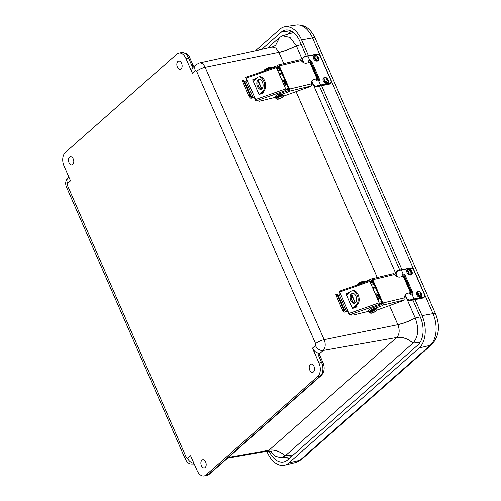 <?xml version="1.0" encoding="UTF-8"?>
<svg xmlns="http://www.w3.org/2000/svg" width="501" height="501" viewBox="0 0 501 501"><rect width="100%" height="100%" fill="white"/><g stroke="black" fill="none" stroke-linecap="round" stroke-linejoin="round"><path stroke-width="0.75" d="M201.909 460.1A4.196 2.586 78.9 0 1 202.742 459.686A4.196 2.586 78.9 0 1 206.068 463.312A4.196 2.586 78.9 0 1 204.358 467.928A4.196 2.586 78.9 0 1 201.177 465.022A4.196 2.586 78.9 0 1 201.909 460.1M69.507 157.038A4.196 2.586 78.9 0 1 70.334 156.619A4.196 2.586 78.9 0 1 73.66 160.245A4.196 2.586 78.9 0 1 71.95 164.86A4.196 2.586 78.9 0 1 68.769 161.955A4.196 2.586 78.9 0 1 69.507 157.038M177.855 61.441A4.196 2.586 78.9 0 1 178.688 61.028A4.196 2.586 78.9 0 1 182.013 64.654A4.196 2.586 78.9 0 1 180.304 69.27A4.196 2.586 78.9 0 1 177.122 66.364A4.196 2.586 78.9 0 1 177.855 61.441M310.263 364.509A4.196 2.586 78.9 0 1 311.09 364.095A4.196 2.586 78.9 0 1 314.421 367.721A4.196 2.586 78.9 0 1 312.705 372.331A4.196 2.586 78.9 0 1 309.524 369.431A4.196 2.586 78.9 0 1 310.263 364.509M312.492 348.145L315.455 345.527L315.624 343.667L196.617 71.28L195.371 70.66L192.409 73.278L185.921 58.435A10.095 6.212 -101.1 0 0 178.901 53.012A10.095 6.212 -101.1 0 0 176.953 54.002L65.211 152.58A10.095 6.212 -101.1 0 0 64.028 165.975L70.516 180.817L67.547 183.435L67.384 185.295L186.391 457.682L187.637 458.296L190.599 455.685L197.081 470.527A10.095 6.212 -101.1 0 0 204.107 475.95A10.095 6.212 -101.1 0 0 206.055 474.961L317.797 376.376A10.095 6.212 -101.1 0 0 318.98 362.987L312.492 348.145A6.726 4.991 48.6 0 0 317.897 352.948L319.613 353.606L319.945 354.32L319.575 354.645M192.409 73.278A6.726 4.991 -131.4 0 1 193.092 67.272L191.751 65.299L188.526 57.922A10.095 6.212 -101.1 0 0 181.506 52.499L178.901 53.012M195.371 70.66A6.726 4.991 -131.4 0 1 196.123 64.598L193.092 67.272M319.613 353.606L323.17 350.468L396.736 337.492C399.529 334.386 399.904 330.121 397.869 324.679L324.128 339.678A8.129 5.004 78.9 0 1 323.17 350.468A6.726 4.991 -131.4 0 1 315.455 345.527M227.592 458.114L266.995 451.219L268.912 450.261L228.393 457.407M315.624 343.667A6.726 1.797 -23.6 0 1 324.128 339.678L205.122 67.284L278.863 52.292L275.757 48.077L272.093 47.113L199.404 62.932A8.129 5.004 78.9 0 1 205.122 67.284A6.726 1.797 156.4 0 0 196.617 71.28M413.043 343.066A18.919 11.648 78.9 0 1 413.006 343.104L285.313 455.753C279.984 451.257 274.535 449.403 268.981 450.199L396.736 337.492C402.278 336.703 407.72 338.563 413.043 343.066C418.341 337.004 419.08 328.669 415.254 318.066C409.248 321.254 403.449 323.458 397.869 324.679L389.521 305.572M270.64 451.376L275.569 456.311L280.986 457.707L285.276 455.791A18.919 11.648 -101.1 0 0 285.313 455.753L293.31 454.895M267.509 48.115L279.502 37.531L275.556 45.447M283.791 63.571L278.863 52.292C284.462 51.108 290.273 48.929 296.291 45.766L290.035 37.494L282.501 35.834L279.545 37.494A18.919 11.648 -101.1 0 0 279.502 37.531M296.291 45.766A18.919 11.648 78.9 0 1 296.323 45.841L302.31 59.544M313.764 85.759L395.771 273.471M407.225 299.686L415.223 317.991A18.919 11.648 78.9 0 1 415.254 318.066M412.824 299.899L420.339 317.108A21.017 12.938 78.9 0 1 417.878 345.001L287.612 459.924A21.017 12.938 78.9 0 1 283.892 461.916A21.017 12.938 78.9 0 1 269.106 451.107M261.747 49.367L281.211 32.196A21.017 12.938 78.9 0 1 285.62 30.066A21.017 12.938 78.9 0 1 299.899 41.426L306.293 56.062M308.447 60.984L309.117 62.512M316.795 80.091L317.039 80.655M319.362 85.972L399.76 269.989M401.908 274.911L402.579 276.446M410.256 294.018L410.501 294.582M414.991 299.485L422.036 315.611A24.386 15.011 78.9 0 1 419.174 347.97L288.908 462.899A24.386 15.011 78.9 0 1 284.593 465.204A24.386 15.011 78.9 0 1 267.227 452.19L266.82 451.251M255.548 50.714L279.915 29.221A24.386 15.011 78.9 0 1 285.025 26.753A24.386 15.011 78.9 0 1 301.596 39.93L308.453 55.624M321.517 85.533L401.915 269.551M417.947 291.457A3.288 2.367 -130.3 0 1 418.504 291.432A3.288 2.367 -130.3 0 1 421.986 295.54A3.288 2.367 -130.3 0 1 417.652 296.147A3.288 2.367 -130.3 0 1 417.947 291.457M418.911 292.922A1.397 1.008 -130.3 0 1 420.383 293.73A1.397 1.008 -130.3 0 1 420.358 295.227A1.397 1.008 -130.3 0 1 418.686 294.813A1.397 1.008 -130.3 0 1 418.548 293.091A1.397 1.008 -130.3 0 1 418.911 292.922M408.215 269.175A3.288 2.367 -130.3 0 1 408.772 269.143A3.288 2.367 -130.3 0 1 412.254 273.258A3.288 2.367 -130.3 0 1 407.914 273.865A3.288 2.367 -130.3 0 1 408.215 269.175M409.173 270.64A1.397 1.008 -130.3 0 1 410.645 271.448A1.397 1.008 -130.3 0 1 410.62 272.945A1.397 1.008 -130.3 0 1 408.948 272.525A1.397 1.008 -130.3 0 1 408.81 270.809A1.397 1.008 -130.3 0 1 409.173 270.64M412.104 294.839A2.098 1.509 49.7 0 0 412.041 293.329L404.576 276.239A2.098 1.509 49.7 0 0 402.435 274.648L402.002 274.723M402.053 276.571L402.309 274.348L403.142 274.041A2.098 1.509 -130.3 0 1 405.29 275.631L412.755 292.722A2.098 1.509 -130.3 0 1 412.523 294.613A2.098 1.509 -130.3 0 1 412.21 294.801C411.089 295.076 410.162 294.626 409.417 293.436L409.185 292.897M412.21 294.801L414.014 298.922L423.226 297.256C424.504 296.849 424.867 295.847 424.316 294.244L413.932 270.471C413.106 268.918 411.979 268.179 410.557 268.26L401.345 269.92L403.142 274.041M406.493 298.652C407.545 300.387 409.029 300.969 410.952 300.4L410.87 300.268C408.941 300.844 407.457 300.262 406.417 298.527L405.027 295.339L406.417 298.521L406.749 298.264C407.639 299.761 408.991 300.262 410.795 299.761L410.87 300.268L423.163 297.794L413.494 299.73M406.637 298.934L406.749 298.264L405.259 294.857M401.151 269.713L410.269 268.041L401.345 269.92A9.757 2.605 156.4 0 0 398.126 270.765L401.057 269.707L397.919 270.527C396.059 271.373 395.427 272.782 396.034 274.755L396.366 274.492L396.034 274.755L396.748 276.383L396.034 274.755C395.446 272.763 396.066 271.36 397.888 270.553L398.126 270.765C396.435 271.523 395.846 272.763 396.366 274.492L397.318 276.671M324.485 77.53A3.288 2.367 -130.3 0 1 325.043 77.505A3.288 2.367 -130.3 0 1 328.524 81.613A3.288 2.367 -130.3 0 1 324.185 82.22A3.288 2.367 -130.3 0 1 324.485 77.53M325.45 78.995A1.397 1.008 -130.3 0 1 326.921 79.803A1.397 1.008 -130.3 0 1 326.89 81.3A1.397 1.008 -130.3 0 1 325.218 80.88A1.397 1.008 -130.3 0 1 325.086 79.164A1.397 1.008 -130.3 0 1 325.45 78.995M314.747 55.248A3.288 2.367 -130.3 0 1 315.311 55.216A3.288 2.367 -130.3 0 1 318.793 59.331A3.288 2.367 -130.3 0 1 314.453 59.938A3.288 2.367 -130.3 0 1 314.747 55.248M315.711 56.713A1.397 1.008 -130.3 0 1 317.183 57.521A1.397 1.008 -130.3 0 1 317.158 59.018A1.397 1.008 -130.3 0 1 315.486 58.598A1.397 1.008 -130.3 0 1 315.348 56.882A1.397 1.008 -130.3 0 1 315.711 56.713M318.642 80.905A2.098 1.509 49.7 0 0 318.58 79.402L311.115 62.312A2.098 1.509 49.7 0 0 308.967 60.721L308.541 60.79M308.591 62.638L308.848 60.421L309.681 60.114A2.098 1.509 -130.3 0 1 311.822 61.704L319.294 78.795A2.098 1.509 -130.3 0 1 319.062 80.686A2.098 1.509 -130.3 0 1 318.749 80.868C317.628 81.149 316.701 80.692 315.956 79.509L315.724 78.97M318.749 80.868L320.552 84.995L329.758 83.329C331.042 82.922 331.405 81.92 330.854 80.31L320.471 56.544C319.638 54.991 318.517 54.252 317.089 54.333L307.883 55.993L309.681 60.114M313.031 84.725C314.077 86.46 315.567 87.042 317.49 86.473L317.409 86.341C315.48 86.917 313.995 86.335 312.956 84.6L311.566 81.406L312.956 84.594L313.288 84.331C314.177 85.834 315.524 86.335 317.333 85.834L317.409 86.341L329.702 83.867L320.033 85.803M313.169 85.007L313.288 84.331L311.797 80.93M307.689 55.786L316.807 54.114L307.883 55.993A9.757 2.605 156.4 0 0 304.664 56.838L307.595 55.78L304.458 56.6C302.598 57.446 301.965 58.855 302.573 60.828L302.898 60.565L302.573 60.828L303.28 62.456L302.573 60.828C301.984 58.836 302.598 57.433 304.426 56.626L304.664 56.838C302.973 57.59 302.385 58.836 302.898 60.565L303.85 62.744M346.661 295.07L350.481 291.632A7.565 4.565 -101.5 0 1 351.89 290.899A7.565 4.565 -101.5 0 1 357.551 296.154A7.565 4.565 -101.5 0 1 356.317 304.99L352.61 308.322M353.781 308.002L357.37 304.777A7.565 4.565 78.5 0 0 358.603 295.941A7.565 4.565 78.5 0 0 352.942 290.686L351.89 290.899M350.925 300.537A5.048 3.044 78.5 0 1 352.397 293.361A5.048 3.044 78.5 0 1 356.386 297.7A5.048 3.044 78.5 0 1 354.407 303.255A5.048 3.044 78.5 0 1 350.925 300.537M382.294 303.738L381.524 303.23A4.196 1.121 156.4 0 0 379.345 303.33M352.936 293.335A5.048 3.044 -101.5 0 0 351.978 300.324A5.048 3.044 -101.5 0 0 354.915 303.067M370.546 283.121A4.196 1.121 -23.6 0 1 372.7 283.027L373.696 283.679M381.524 303.23L381.004 302.04A4.196 1.121 156.4 0 0 378.856 302.134M381.004 302.04L382.006 302.698M371.066 284.311A4.196 1.121 -23.6 0 1 373.22 284.211L374.216 284.869M369.807 281.424L369.237 280.698L339.158 291.313L340.179 293.962L339.728 292.045L369.807 281.424L379.151 302.817L349.072 313.438L340.367 293.505L340.392 294.325L339.44 294.976L346.573 311.303L348.433 311.973L348.251 312.436A1.209 1.127 22 0 0 347.913 311.985L346.147 311.841A3.77 1.008 -23.6 0 1 343.955 311.941L342.258 309.718L335.845 294.701M349.767 292.271L346.385 293.467A0.401 0.376 22 0 0 346.172 293.949L352.353 308.096A0.401 0.376 22 0 0 352.873 308.322L356.731 306.963A0.401 0.376 22 0 0 356.944 306.474L356.53 305.529M355.328 302.779L351.783 294.657M339.158 291.313L339.728 292.045M349.072 313.438L349.554 314.897A2.505 0.67 -23.6 0 1 351.502 314.747A2.505 0.67 -23.6 0 1 351.489 314.941L351.508 314.897A2.505 0.67 156.4 0 0 351.502 315.098M349.372 314.916L379.451 304.301L379.151 302.817M379.451 304.301L379.044 305.316A4.196 1.121 156.4 0 1 380.829 304.84M349.047 292.916L346.204 293.924A0.401 0.376 22 0 0 346.166 293.937M356.762 306.944A0.401 0.376 22 0 0 356.756 306.931L356.255 305.779M355.04 302.999L351.596 295.12M369.826 281.462A4.196 1.121 -23.6 0 1 372.03 281.537L372.55 282.727A4.196 1.121 -23.6 0 1 372.562 282.959M340.267 294.544L340.273 294.5A1.209 1.127 22 0 0 340.179 293.962M342.258 309.718L343.467 309.148L337.267 294.957L337.004 294.1L338.031 295.039A2.424 0.645 156.4 0 0 339.44 294.976M346.573 311.303A2.424 0.645 -23.6 0 1 345.164 311.371L338.031 295.039M352.748 315.16L368.855 311.265M348.251 312.436L349.354 314.966M370.345 282.652A4.196 1.121 -23.6 0 1 372.55 282.727M379.457 303.838A4.196 1.121 -23.6 0 1 381.793 303.882L381.981 304.314M343.467 309.148L345.164 311.371M351.489 314.941L351.351 314.622M382.952 302.992L372.775 279.702L394.694 274.479A5.035 4.021 44.8 0 0 400.243 276.997L403.286 276.276L410.419 292.603L407.376 293.329A5.035 4.021 44.8 0 0 405.747 294.225A5.035 4.021 44.8 0 0 404.871 297.769L382.952 302.992A1.616 0.87 -103.4 0 1 382.896 305.109L382.338 305.673L381.818 304.483L382.144 304.151A0.808 0.432 76.6 0 0 382.175 303.092L372.418 280.748A0.808 0.432 76.6 0 0 371.886 280.31A0.808 0.432 76.6 0 0 371.761 280.378L369.763 281.324M358.916 284.336A4.196 1.121 -23.6 0 1 362.029 282.764L371.473 278.963A1.616 0.87 76.6 0 1 371.717 278.819A1.616 0.87 76.6 0 1 372.775 279.702M394.694 274.479L393.999 273.715A1.616 0.87 -103.4 0 0 393.542 273.615A1.616 0.87 -103.4 0 0 393.41 273.665M370.909 279.527L371.429 280.71M377.021 310.075L402.353 300.951A3.231 0.864 156.4 0 0 404.382 299.986L404.821 299.773A1.616 0.87 -103.4 0 0 405.015 298.934L404.871 297.769M407.376 293.329L406.806 293.905A5.035 4.021 44.8 0 0 405.478 294.532M409.661 293.855A1.616 0.432 156.4 0 0 409.981 293.379A1.616 0.432 156.4 0 0 409.361 293.298M410.419 292.603A3.069 0.82 -23.6 0 1 411.315 292.797A3.069 0.82 -23.6 0 1 410.332 293.968L409.975 294.206M411.315 292.797L404.175 276.464A3.069 0.82 156.4 0 0 403.286 276.276M382.338 305.673L373.452 308.91A4.196 1.121 156.4 0 0 369.168 311.973A4.196 1.121 156.4 0 0 369.469 312.204M372.569 282.789L373.207 282.564M381.818 304.483L372.932 307.727A4.196 1.121 156.4 0 0 368.648 310.789L369.168 311.973M371.141 310.219L374.629 308.773L376.213 308.879M376.226 309.117L373.934 310.896L370.965 311.898M375.23 293.837A3.288 2.467 -132 0 1 375.963 293.799A3.288 2.467 -132 0 1 379.382 297.594A3.288 2.467 -132 0 1 377.785 299.636A3.288 2.467 -132 0 1 377.767 299.642M375.919 295.415A1.397 1.052 -132 0 1 377.585 295.909A1.397 1.052 -132 0 1 377.673 297.575A1.397 1.052 -132 0 1 377.278 297.769A1.397 1.052 -132 0 1 376.952 297.788M253.199 81.137L257.019 77.699A7.565 4.565 -101.5 0 1 258.428 76.972A7.565 4.565 -101.5 0 1 264.09 82.227A7.565 4.565 -101.5 0 1 262.856 91.063L259.149 94.395M260.32 94.075L263.908 90.844A7.565 4.565 78.5 0 0 265.142 82.014A7.565 4.565 78.5 0 0 259.48 76.753L258.428 76.972M257.464 86.61A5.048 3.044 78.5 0 1 258.929 79.434A5.048 3.044 78.5 0 1 262.925 83.773A5.048 3.044 78.5 0 1 260.946 89.328A5.048 3.044 78.5 0 1 257.464 86.61M288.833 89.804L288.062 89.303A4.196 1.121 156.4 0 0 285.877 89.403M259.474 79.408A5.048 3.044 -101.5 0 0 258.51 86.397A5.048 3.044 -101.5 0 0 261.453 89.14M277.084 69.194A4.196 1.121 -23.6 0 1 279.239 69.094L280.234 69.752M288.062 89.303L287.543 88.113A4.196 1.121 156.4 0 0 285.395 88.207M287.543 88.113L288.538 88.771M277.604 70.378A4.196 1.121 -23.6 0 1 279.758 70.284L280.754 70.942M276.345 67.497L275.775 66.765L245.697 77.386L246.717 80.035L246.267 78.112L276.345 67.497L285.689 88.89L255.61 99.511L246.905 79.578L246.93 80.398L245.978 81.043L253.111 97.376L254.971 98.046L254.79 98.503A1.209 1.127 22 0 0 254.452 98.058L252.686 97.914A3.77 1.008 -23.6 0 1 250.494 98.014L248.79 95.791L242.384 80.774M256.305 78.344L252.924 79.54A0.401 0.376 22 0 0 252.711 80.022L258.892 94.169A0.401 0.376 22 0 0 259.412 94.395L263.269 93.029A0.401 0.376 22 0 0 263.482 92.547L263.069 91.602M261.866 88.852L258.316 80.73M245.697 77.386L246.267 78.112M255.61 99.511L256.092 100.97A2.505 0.67 -23.6 0 1 258.04 100.82A2.505 0.67 -23.6 0 1 258.028 101.014L258.046 100.97A2.505 0.67 156.4 0 0 258.034 101.171M255.911 100.989L285.99 90.374L285.689 88.89M285.99 90.374L285.583 91.389A4.196 1.121 156.4 0 1 287.367 90.913M255.585 78.989L252.736 79.997A0.401 0.376 22 0 0 252.704 80.01M263.301 93.017A0.401 0.376 22 0 0 263.294 93.004L262.793 91.852M261.578 89.072L258.134 81.193M276.358 67.535A4.196 1.121 -23.6 0 1 278.569 67.61L279.088 68.8A4.196 1.121 -23.6 0 1 279.101 69.032M246.805 80.617L246.811 80.573A1.209 1.127 22 0 0 246.717 80.035M248.79 95.791L249.999 95.221L243.805 81.03L243.536 80.173L244.563 81.112A2.424 0.645 156.4 0 0 245.978 81.043M253.111 97.376A2.424 0.645 -23.6 0 1 251.702 97.444L244.563 81.112M259.286 101.227L275.393 97.338M254.79 98.503L255.892 101.039M276.878 68.725A4.196 1.121 -23.6 0 1 279.088 68.8M285.996 89.911A4.196 1.121 -23.6 0 1 288.332 89.955L288.52 90.387M249.999 95.221L251.702 97.444M258.028 101.014L257.89 100.695M289.49 89.065L279.314 65.769L301.233 60.546A5.035 4.021 44.8 0 0 306.781 63.07L309.825 62.343L316.958 78.676L313.914 79.402A5.035 4.021 44.8 0 0 312.286 80.298A5.035 4.021 44.8 0 0 311.409 83.842L289.49 89.065A1.616 0.87 -103.4 0 1 289.434 91.182L288.87 91.746L288.351 90.556L288.682 90.224A0.808 0.432 76.6 0 0 288.714 89.165L278.951 66.821A0.808 0.432 76.6 0 0 278.424 66.382A0.808 0.432 76.6 0 0 278.299 66.451L276.295 67.397M265.455 70.409A4.196 1.121 -23.6 0 1 268.561 68.837L277.448 65.6L278.005 65.036A1.616 0.87 76.6 0 1 278.255 64.892A1.616 0.87 76.6 0 1 279.314 65.769M301.233 60.546L300.537 59.788A1.616 0.87 -103.4 0 0 300.074 59.688A1.616 0.87 -103.4 0 0 299.949 59.738M277.448 65.6L277.967 66.783M283.553 96.148L308.892 87.024A3.231 0.864 156.4 0 0 310.914 86.059L311.353 85.846A1.616 0.87 -103.4 0 0 311.553 85.007L311.409 83.842M313.914 79.402L313.344 79.972A5.035 4.021 44.8 0 0 312.017 80.605M316.2 79.922A1.616 0.432 156.4 0 0 316.513 79.452A1.616 0.432 156.4 0 0 315.899 79.371M316.958 78.676A3.069 0.82 -23.6 0 1 317.847 78.87A3.069 0.82 -23.6 0 1 316.87 80.041L316.513 80.279M317.847 78.87L310.714 62.537A3.069 0.82 156.4 0 0 309.825 62.343M288.87 91.746L279.984 94.983A4.196 1.121 156.4 0 0 275.7 98.046A4.196 1.121 156.4 0 0 276.001 98.277M279.107 68.862L279.746 68.637M288.351 90.556L279.47 93.8A4.196 1.121 156.4 0 0 275.181 96.862L275.7 98.046M277.679 96.292L281.161 94.846L282.752 94.952M284.324 85.709A3.288 2.467 -132 0 1 284.305 85.709A3.288 2.467 -132 0 0 285.921 83.667A3.288 2.467 -132 0 0 282.501 79.872C284.562 80.304 285.702 81.569 285.921 83.667M281.769 79.909A3.288 2.467 -132 0 1 282.501 79.872M282.458 81.481A1.397 1.052 -132 0 1 284.117 81.976A1.397 1.052 -132 0 1 284.211 83.648A1.397 1.052 -132 0 1 283.816 83.842A1.397 1.052 -132 0 1 283.491 83.855M318.98 362.987L321.579 362.473L318.354 355.096L317.897 352.948M317.797 376.376L320.396 375.869A10.095 6.212 -101.1 0 0 321.579 362.473A3.363 0.896 -23.6 0 1 322.97 362.624L319.744 355.247A3.363 0.896 -23.6 0 0 318.354 355.096M206.055 474.961L208.66 474.447L320.396 375.869A3.363 2.492 48.6 0 0 321.323 375.418C324.416 371.924 324.967 367.659 322.97 362.624M206.706 475.436A10.095 6.212 -101.1 0 0 208.66 474.447A3.363 2.492 48.6 0 0 209.587 474.002L206.706 475.436L204.107 475.95M187.637 458.296A6.726 4.991 48.6 0 0 193.912 463.275M194.2 463.92A8.129 5.004 78.9 0 1 193.718 464.045C190.674 463.939 188.695 464.771 185.426 459.354A6.726 1.797 -23.6 0 1 186.391 457.682M67.384 185.295A6.726 1.797 156.4 0 0 66.42 186.967L185.426 459.354M66.42 186.967C64.992 183.341 65.618 180.141 68.299 177.367A6.726 4.991 48.6 0 0 67.547 183.435M185.921 58.435L188.526 57.922A3.363 0.896 -23.6 0 1 189.917 58.072C189.021 54.615 186.215 52.755 181.506 52.499M268.981 450.199L268.912 450.261C274.479 449.453 279.934 451.295 285.276 455.791M319.569 354.464A1.697 1.259 -131.4 0 1 319.945 354.32M191.751 65.299A3.363 0.896 -23.6 0 1 193.135 65.449L189.917 58.072M377.253 277.498L296.06 91.645M396.667 337.549C402.222 336.753 407.67 338.601 413.006 343.104L420.101 342.34M279.545 37.494L275.575 45.434L272.099 47.113M278.913 52.411C284.505 51.208 290.311 49.017 296.323 45.841L301.333 44.695M420.233 316.851L415.223 317.991C409.211 321.172 403.411 323.358 397.819 324.56M288.971 458.728A20.541 12.644 78.9 0 1 286.384 457.169M287.931 34.225L291.375 31.187M290.486 30.761L281.211 32.196M301.602 459.398L431.868 344.469A6.726 4.991 -131.4 0 1 430.19 345.327L299.924 460.256A6.726 4.991 -131.4 0 0 301.602 459.398L295.696 462.517A23.885 14.704 -101.1 0 0 299.924 460.256L288.908 462.899M431.868 344.469C439.114 336.246 440.354 326.076 435.594 313.958A6.726 1.797 156.4 0 0 432.996 313.632A23.885 14.704 -101.1 0 1 430.19 345.327L419.174 347.97M435.594 313.958L315.154 38.276A6.726 1.797 156.4 0 0 312.549 37.951L432.996 313.632L422.036 315.611M315.154 38.276C311.503 30.693 306.293 24.324 296.329 25.05A23.885 14.704 -101.1 0 1 312.549 37.951L301.596 39.93M418.473 291.926C420.395 290.718 423.044 296.78 420.427 296.398C418.504 297.6 415.855 291.538 418.473 291.926M408.741 269.638C410.663 268.436 413.306 274.498 410.695 274.11C408.766 275.312 406.123 269.256 408.741 269.638M405.29 275.631L404.576 276.239M412.755 292.722L412.041 293.329M422.706 298.07L422.882 298.039A3.363 2.424 -130.3 0 0 423.758 297.632A3.363 2.424 -130.3 0 0 423.896 297.506M413.669 299.698L410.952 300.4M410.795 299.761A9.757 2.605 -23.6 0 1 414.014 298.922L413.958 299.46M424.316 294.244L424.41 294.369A3.363 2.424 -130.3 0 1 424.04 297.394A3.363 2.424 -130.3 0 1 423.163 297.794L423.226 297.256M413.932 270.471L414.089 270.49C413.187 268.755 411.91 267.935 410.269 268.041L410.557 268.26M410.92 300.431L422.794 298.076L424.04 297.394C424.948 295.878 425.086 294.839 424.472 294.262L414.026 270.596M325.011 77.999C326.934 76.791 329.583 82.853 326.965 82.465C325.043 83.673 322.393 77.611 325.011 77.999M315.273 55.711C317.202 54.509 319.845 60.571 317.227 60.183C315.304 61.385 312.662 55.329 315.273 55.711M311.822 61.704L311.115 62.312M319.294 78.795L318.58 79.402M329.238 84.143L329.42 84.112A3.363 2.424 -130.3 0 0 330.297 83.705A3.363 2.424 -130.3 0 0 330.428 83.579M320.208 85.771L317.49 86.473M317.333 85.834A9.757 2.605 -23.6 0 1 320.552 84.995L320.49 85.533M330.854 80.31L330.948 80.442A3.363 2.424 -130.3 0 1 330.579 83.467A3.363 2.424 -130.3 0 1 329.702 83.867L329.758 83.329M320.471 56.544L320.627 56.563C319.726 54.828 318.448 54.008 316.807 54.114L317.089 54.333M313.695 85.696L317.459 86.498L329.332 84.149L330.579 83.467C331.48 81.951 331.624 80.911 331.011 80.335L320.559 56.669M356.317 304.99L357.37 304.777M375.506 287.818L372.838 288.357M372.519 287.637L375.186 287.092M372.7 283.027L373.22 284.211M346.385 293.467L346.204 293.924M356.944 306.474L356.756 306.931M346.899 311.209L346.711 311.678M342.978 311.027L344.187 310.457M337.267 294.957L336.058 295.527M382.896 305.109L404.382 299.986M362.204 283.178L362.029 282.764M373.452 308.91L372.932 307.727M369.519 312.386A4.039 1.077 -23.6 0 1 372.788 309.781A4.039 1.077 -23.6 0 1 376.921 309.155C376.301 309.117 377.46 307.288 371.379 310.05C369.475 311.49 368.855 312.267 369.519 312.386L369.625 312.624A4.039 1.077 -23.6 0 1 372.894 310.019A4.039 1.077 -23.6 0 1 377.028 309.393L376.921 309.155M364.659 281.806A4.039 1.077 156.4 0 0 361.064 282.639A4.039 1.077 156.4 0 0 357.852 284.712M364.903 281.719A4.039 1.077 156.4 0 0 361.021 282.376A4.039 1.077 156.4 0 0 357.57 284.812M371.661 311.409C374.115 309.436 379.194 309.637 375.406 311.559L370.903 313.125C370.057 312.749 370.308 312.179 371.661 311.409M364.271 281.543C362.737 281.28 361.046 281.725 359.198 282.883M375.474 294.388L375.763 294.3C377.76 293.029 380.409 299.091 377.716 298.771L377.403 298.809M262.856 91.063L263.908 90.844M282.038 73.891L279.376 74.43M279.057 73.71L281.725 73.165M279.239 69.094L279.758 70.284M252.924 79.54L252.736 79.997M263.482 92.547L263.294 93.004M253.437 97.282L253.243 97.751M249.517 97.1L250.725 96.53M243.805 81.03L242.597 81.6M289.434 91.182L310.914 86.059M268.743 69.251L268.561 68.837M279.984 94.983L279.47 93.8M276.057 98.459A4.039 1.077 -23.6 0 1 279.326 95.854A4.039 1.077 -23.6 0 1 283.46 95.228C282.84 95.19 283.998 93.361 277.917 96.123C276.013 97.557 275.393 98.34 276.057 98.459L276.164 98.697A4.039 1.077 -23.6 0 1 279.433 96.092A4.039 1.077 -23.6 0 1 283.56 95.466L283.46 95.228M271.198 67.879A4.039 1.077 156.4 0 0 267.603 68.706A4.039 1.077 156.4 0 0 264.39 70.785M271.442 67.792A4.039 1.077 156.4 0 0 267.553 68.449A4.039 1.077 156.4 0 0 264.108 70.885M278.199 97.482C280.654 95.509 285.733 95.71 281.944 97.632L277.441 99.198C276.596 98.822 276.846 98.252 278.199 97.482M270.803 67.616C269.269 67.353 267.584 67.798 265.737 68.956M282.007 80.461L282.301 80.373C284.299 79.102 286.948 85.164 284.255 84.844L283.942 84.882M68.299 177.367L68.806 176.916M199.404 62.932L196.123 64.598M319.456 354.551L319.744 355.247M321.323 375.418L209.587 474.002M193.718 464.045L194.213 463.957M194.338 66.858L193.135 65.449M266.995 451.219C269.757 451.119 271.317 451.313 271.667 451.814M280.986 457.707L291.288 456.68M282.501 35.834L293.486 32.578M295.696 462.517L284.593 465.204M296.329 25.05L285.025 26.753M418.504 291.432C420.132 291.244 421.291 292.615 421.986 295.54M408.772 269.143C410.394 268.962 411.559 270.333 412.254 273.258M410.92 300.425L407.163 299.623M406.417 298.521L406.599 298.878M325.043 77.505C326.671 77.317 327.829 78.688 328.524 81.613M315.304 55.216C316.933 55.035 318.097 56.4 318.793 59.331M312.956 84.594L313.138 84.951M337.004 294.1L335.795 294.676M393.542 273.615L371.717 278.819M369.625 312.624L370.671 313.188C370.978 313.676 376.439 311.465 376.671 310.601L377.028 309.393M364.978 281.819C364.778 281.193 363.789 281.111 362.016 281.587C355.81 284.199 357.99 284.568 357.576 285.05M375.963 293.799C378.023 294.231 379.163 295.496 379.382 297.594M243.536 80.173L242.327 80.749M300.074 59.688L278.255 64.892M276.164 98.697L277.21 99.261C277.516 99.743 282.971 97.538 283.209 96.674L283.56 95.466M271.517 67.892C271.317 67.266 270.327 67.184 268.549 67.66C262.349 70.272 264.528 70.641 264.115 71.123"/></g></svg>
